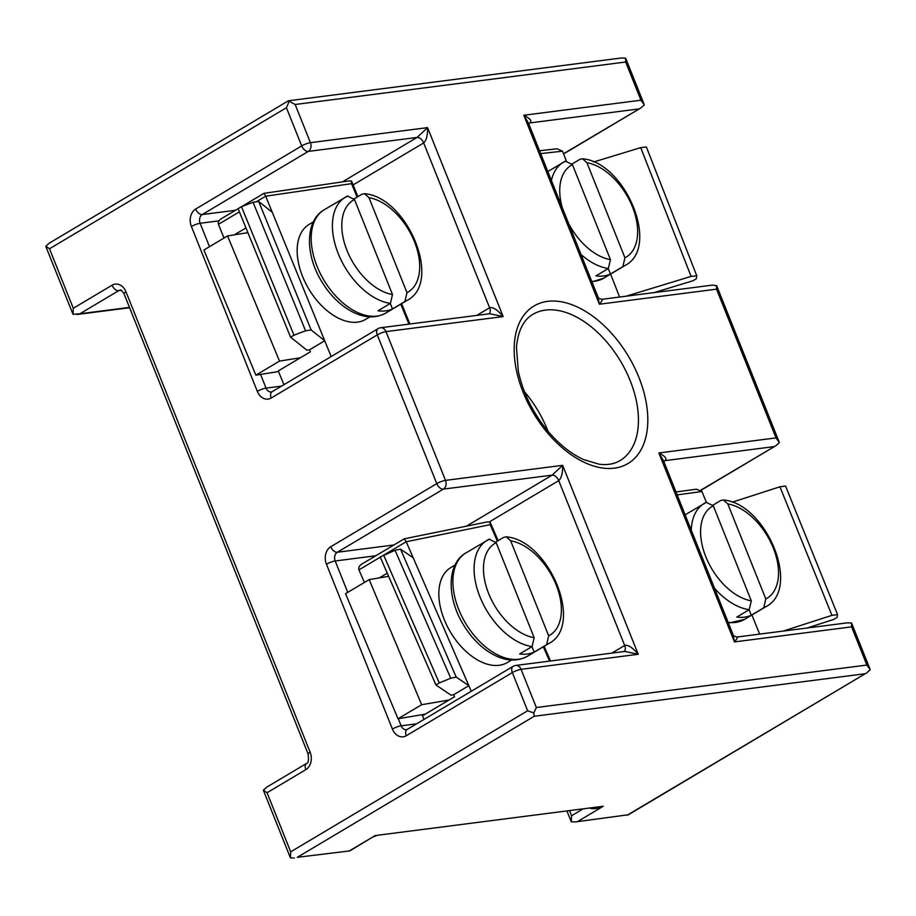 <?xml version="1.0" encoding="UTF-8"?>
<svg xmlns="http://www.w3.org/2000/svg" width="916" height="916" viewBox="0 0 916 916"><rect width="100%" height="100%" fill="white"/><g stroke="black" fill="none" stroke-linecap="round" stroke-linejoin="round"><path stroke-width="1.37" d="M572.122 163.953L579.931 159.304L582.53 158.777L586.938 162.75L624.941 257.774L622.857 266.636L610.445 274.033A60.124 36.262 -120.8 0 1 595.938 275.899L608.361 268.502L610.445 259.64L572.431 164.617L565.424 161.17A60.124 36.262 59.2 0 0 563.386 162.235A60.124 36.262 59.2 0 0 551.409 180.509M610.445 274.033L608.247 268.56M610.594 274.079L619.582 297.047M539.513 150.751L557.123 148.804L562.516 151.186L566.271 160.792M654.104 292.616L692.954 280.777L696.32 278.773L696.767 275.785L691.099 276.414L626.097 296.212M593.614 161.983L640.719 147.636L691.099 276.414M696.767 275.785L646.387 147.007L640.719 147.636M712.992 505.14L720.8 500.491L723.388 499.964L727.808 503.937L765.81 598.961L763.726 607.823L751.303 615.22A60.124 36.262 -120.8 0 1 736.796 617.086L749.219 609.69L751.303 600.827L713.301 505.804L706.293 502.357A60.124 36.262 59.2 0 0 704.255 503.422A60.124 36.262 59.2 0 0 691.259 530.135M751.303 615.22L749.116 609.758M751.91 615.002L759.639 634.112M675.997 491.984L696.4 489.178L701.954 491.491L706.328 502.311M807.076 628.021L833.675 619.445L837.052 617.441L837.545 614.602L831.946 615.369L783.157 631.09M732.102 502.208L779.94 486.797L831.946 615.369M837.545 614.602L785.55 486.03L779.94 486.797M495.865 542.009L503.663 537.36L506.262 536.845L510.67 540.818L548.684 635.841L546.6 644.704L534.177 652.1A60.124 36.262 -120.8 0 1 519.67 653.955L532.093 646.57L534.177 637.696L496.174 542.684L489.167 539.226A60.124 36.262 59.2 0 0 487.129 540.303A60.124 36.262 59.2 0 0 480.66 598.572A60.124 36.262 59.2 0 0 532.093 646.57M534.177 652.1L531.99 646.627M511.586 660.024L507.372 662.531A55.258 33.331 -120.8 0 1 450.454 632.109A55.258 33.331 -120.8 0 1 450.832 567.565L455.046 565.058M663.791 461.401L665.108 460.622C667.214 458.687 665.13 456.134 658.867 452.962L663.459 460.634L733.086 634.731L734.449 641.921C737.082 638.704 737.93 637.078 736.991 637.021L847.529 622.823L851.514 623.006L851.594 626.865L866.868 665.05L536.352 707.53L533.776 712.969L527.627 710.77L290.693 851.823L267.06 792.729L305.841 769.635A13.259 10.236 -97.3 0 0 310.1 752.162L125.984 291.838A13.259 10.236 -97.3 0 0 112.073 285.197L73.291 308.28L73.005 314.303L79.887 313.776L118.668 290.681L121.256 290.349M297.288 857.319L349.832 850.895L297.288 857.319L534.223 716.266L533.776 712.969M866.868 665.05L870.2 669.733L866.868 672.768L627.803 814.839L575.259 821.938L571.275 821.744L571.561 815.732L569.638 810.923M235.504 210.268L202.253 214.539L308.303 151.415A6.63 5.118 -97.3 0 0 310.432 142.678L295.158 104.481L288.368 100.806L49.132 243.232L45.8 246.267L46.04 246.988L73.005 314.303M295.158 104.481L625.662 62.013L625.582 58.155L621.609 57.96L288.437 100.783M73.291 308.28L49.498 248.774L286.422 107.733L289.158 101.39M380.621 327.756A6.63 6.63 0 0 0 378.068 328.638A6.63 3.996 59.2 0 0 377.278 334.878A6.63 1.34 -21.8 0 1 386.002 331.626A6.63 5.118 -97.3 0 0 380.621 327.756L489.82 313.73L503.147 316.581C497.411 309.757 492.9 306.814 489.602 307.765L476.755 315.402M353.107 184.929L423.673 142.93C426.387 140.526 427.692 135.419 427.577 127.622L417.078 137.434L342.401 181.883M536.352 707.53L521.078 669.333A6.63 5.118 -97.3 0 0 515.685 665.463L624.895 651.436L638.223 654.287C632.487 647.463 627.975 644.52 624.666 645.471L611.831 653.108M489.453 521.88L558.737 480.637C561.462 478.232 562.756 473.125 562.642 465.328L552.142 475.141L466.427 526.162M528.715 123.694L530.032 122.916C532.139 120.981 530.055 118.427 523.803 115.256L528.383 122.927L598.022 297.024L599.373 304.215C602.007 300.998 602.854 299.372 601.915 299.314L712.453 285.116L716.644 285.689L716.518 289.158L776.012 437.905L779.344 442.588L776.012 445.623L700.877 490.106M575.259 821.938L627.803 814.839M590.225 808.278C593.648 809.183 598.011 808.507 603.3 806.252L375.148 835.575L349.832 850.895M294.391 858.04L290.418 857.845L290.693 851.823M305.841 769.635A6.63 3.996 -120.8 0 1 306.631 763.406L266.693 787.176L263.361 790.222L290.418 857.845M567.027 811.255L571.275 821.744M625.662 62.013L640.937 100.199L644.28 104.882L640.937 107.916L563.523 153.751M49.498 248.774L45.8 246.267M263.361 790.222L267.06 792.729M278.544 371.541L255.873 375.171L203.913 249.999L227.546 235.927L247.904 232.664M255.873 375.171L279.506 361.099L227.546 235.927M300.402 357.755L279.506 361.099M425.299 714.137L398.025 718.774L345.538 593.683L369.171 579.61L388.636 576.301M398.025 718.774L421.658 704.702L369.171 579.61M448.932 700.064L421.658 704.702M383.586 554.97L439.268 682.924L450.741 678.218L395.059 550.264L380.22 556.974L435.901 684.928L439.268 682.924M471.282 691.271L468.855 685.683L456.202 677.096L400.521 549.153L413.173 557.741L406.212 541.745L490.186 524.662L497.342 541.127M435.901 684.928L451.096 695.244L453.706 694.706L468.855 685.683L413.173 557.741M450.741 678.218L456.202 677.096M400.521 549.153L395.059 550.264M453.706 694.706L454.576 696.71L422.459 715.82L424.016 719.404M387.262 573.164L379.327 577.893M364.408 582.439L358.946 569.878C358.259 567.748 359.209 565.825 361.797 564.096L404.254 538.826L406.212 541.745L384.892 554.432M404.3 538.814L486.98 521.983L489.98 521.971L490.186 524.662M241.481 206.684L293.967 335.199L305.566 330.779L253.079 202.264L241.481 206.684L238.114 208.688L290.601 337.202L293.967 335.199M331.18 356.553L324.733 340.775L311.154 329.966L258.667 201.451L272.258 212.26L265.697 196.196L351.572 183.647L357.08 197.123M290.601 337.202L306.906 350.187L309.585 349.786L324.733 340.775L272.258 212.26M305.566 330.779L311.154 329.966M258.667 201.451L253.079 202.264M309.585 349.786L310.41 351.801L278.292 370.923L283.914 384.697M245.969 227.912L234.324 234.839M224.019 238.023L218.432 224.34C217.802 222.279 218.741 220.424 221.237 218.764L238.126 208.711M241.595 206.638L263.957 193.345L265.697 196.196L256.285 201.806M263.957 193.345L348.756 180.956L351.492 181.059L351.572 183.647M369.892 316.867L365.679 319.375A55.258 33.331 -120.8 0 1 308.772 288.952A55.258 33.331 -120.8 0 1 309.15 224.409L313.364 221.901M392.495 294.54L354.481 199.528L347.473 196.07A60.124 36.262 59.2 0 0 345.435 197.146A60.124 36.262 59.2 0 0 338.977 255.415A60.124 36.262 59.2 0 0 390.411 303.402L392.495 294.54A53.494 32.266 -120.8 0 1 346.992 250.434A53.494 32.266 -120.8 0 1 354.481 199.528M354.183 198.852L361.98 194.203L364.579 193.688L368.988 197.661L406.99 292.685L404.918 301.547L392.495 308.944A60.124 36.262 -120.8 0 1 377.987 310.799L390.411 303.402M392.495 308.944L390.308 303.471M622.857 266.636A60.124 36.262 59.2 0 0 624.895 265.56L603.69 278.189A60.124 36.262 -120.8 0 1 591.77 281.418M580.996 254.476A60.124 36.262 59.2 0 0 608.361 268.502M586.938 162.75A53.494 32.266 -120.8 0 1 632.441 206.856A53.494 32.266 -120.8 0 1 624.941 257.774M610.445 259.64A53.494 32.266 -120.8 0 1 568.596 223.458M562.206 207.497A53.494 32.266 -120.8 0 1 572.431 164.617M540.646 153.602L562.516 151.186M763.726 607.823A60.124 36.262 59.2 0 0 765.765 606.758L744.559 619.376A60.124 36.262 -120.8 0 1 728.128 622.33M714.514 588.301A60.124 36.262 59.2 0 0 749.219 609.69M727.808 503.937A53.494 32.266 -120.8 0 1 773.299 548.043A53.494 32.266 -120.8 0 1 765.81 598.961M751.303 600.827A53.494 32.266 -120.8 0 1 705.801 556.722A53.494 32.266 -120.8 0 1 713.301 505.804M677.164 494.903L701.954 491.491M527.433 656.257A60.124 36.262 -120.8 0 1 465.511 623.143A60.124 36.262 -120.8 0 1 465.912 552.932C446.962 563.477 446.516 597.266 463.221 624.437C470.022 635.761 478.267 644.75 487.965 651.402C502.541 660.94 515.697 662.554 527.433 656.257L548.638 643.627A60.124 36.262 59.2 0 1 546.6 644.704M510.67 540.818A53.494 32.266 -120.8 0 1 556.172 584.923A53.494 32.266 -120.8 0 1 548.684 635.841M534.177 637.696A53.494 32.266 -120.8 0 1 488.675 593.591A53.494 32.266 -120.8 0 1 496.174 542.684M286.422 107.733L301.707 145.919A6.63 3.996 59.2 0 0 308.303 151.415L417.078 137.434A6.63 3.996 -120.8 0 1 423.673 142.93L489.602 307.765A6.63 3.996 -120.8 0 1 489.052 313.822M393.926 544.974L337.328 552.245L443.367 489.121L552.142 475.141A6.63 3.996 -120.8 0 1 558.737 480.637L624.666 645.471A6.63 3.996 -120.8 0 1 624.128 651.528M515.685 665.463A6.63 6.63 0 0 0 513.143 666.344A6.63 3.996 59.2 0 0 512.353 672.584A6.63 1.34 -21.8 0 1 521.078 669.333L638.223 654.287L562.642 465.328L445.508 480.385A6.63 1.34 158.2 0 0 436.772 483.625A6.63 3.996 59.2 0 0 443.367 489.121A6.63 5.118 -97.3 0 0 445.508 480.385L386.002 331.626L503.147 316.581L427.577 127.622L310.432 142.678A6.63 1.34 158.2 0 0 301.707 145.919L195.658 209.054A13.259 10.236 -97.3 0 0 191.398 226.527L257.316 391.361A13.259 10.236 -97.3 0 0 271.239 398.002L377.278 334.878L436.772 483.625L330.733 546.76A13.259 10.236 -97.3 0 0 326.462 564.233L392.392 729.056A13.259 10.236 -97.3 0 0 406.303 735.708L512.353 672.584L527.627 710.77M534.223 716.266L864.738 673.787M378.068 328.638L272.029 391.773A6.63 3.996 59.2 0 0 271.239 398.002M513.143 666.344L407.093 729.48A6.63 3.996 59.2 0 0 406.303 735.708M272.029 391.773L271.445 391.979A6.63 5.118 82.7 0 1 266.052 388.109A6.63 1.34 158.2 0 0 257.316 391.361M281.51 386.128L266.052 388.109L260.568 374.415M209.478 246.679L200.123 223.275L218.958 220.859M191.398 226.527A6.63 1.34 158.2 0 1 200.123 223.275A6.63 5.118 82.7 0 1 202.253 214.539A6.63 3.996 -120.8 0 1 195.658 209.054M407.093 729.48L406.509 729.686A6.63 5.118 82.7 0 1 401.128 725.815A6.63 1.34 158.2 0 0 392.392 729.056M416.574 723.835L401.128 725.815L398.288 718.728M347.748 592.366L335.199 560.981L375.8 555.772M326.462 564.233A6.63 1.34 158.2 0 1 335.199 560.981A6.63 5.118 82.7 0 1 337.328 552.245A6.63 3.996 -120.8 0 1 330.733 546.76M664.134 460.943A6.63 3.996 59.2 0 1 665.108 460.622L773.883 446.642M776.012 437.905L658.867 452.962L734.449 641.921L851.594 626.865M578.156 821.217L603.3 806.252L375.148 835.575L350.004 850.54M528.646 123.946L529.07 123.248A6.63 3.996 -120.8 0 1 530.032 122.916L638.807 108.935M640.937 100.199L523.803 115.256L599.373 304.215L716.518 289.158M112.073 285.197A6.63 3.996 -120.8 0 0 118.668 290.681A6.63 5.118 82.7 0 1 120.236 290.132C120.5 289.341 121.759 290.555 124.015 293.761A6.63 1.34 -21.8 0 1 125.984 291.838M124.015 293.761L308.131 754.086A6.63 1.34 -21.8 0 1 310.1 752.162M129.465 307.398L79.887 313.776M582.381 809.286L571.561 815.732M547.997 431.241A85.108 51.33 59.2 0 0 524.421 391.636M547.642 301.353A91.737 55.338 59.2 0 0 547.573 432.925A91.737 55.338 59.2 0 0 647.818 420.043A91.737 55.338 59.2 0 0 547.642 301.353M545.512 310.089A85.108 51.33 -120.8 0 1 625.765 370.762A85.108 51.33 -120.8 0 1 619.995 460.599C614.384 464.023 607.457 465.225 599.213 464.229L583.618 459.58C570.783 453.718 558.623 443.928 547.138 430.199C532.505 412.108 522.899 392.483 518.33 371.301L516.452 347.347C517.987 330.79 523.471 319.787 532.929 314.348A85.108 51.33 -120.8 0 1 545.512 310.089M358.946 569.878L380.3 557.168M543.325 646.788L549.566 661.112M218.432 224.34L239.408 211.848M400.784 304.146L408.937 324.115M368.988 197.661A53.494 32.266 -120.8 0 1 414.49 241.767A53.494 32.266 -120.8 0 1 406.99 292.685M404.918 301.547A60.124 36.262 59.2 0 0 406.956 300.471L385.739 313.1A60.124 36.262 -120.8 0 1 323.817 279.987A60.124 36.262 -120.8 0 1 324.23 209.775L347.862 195.864M603.69 278.189L591.965 281.888M565.813 160.964L547.814 171.51M582.53 158.777C625.342 162.212 660.963 247.629 624.895 265.56M744.559 619.376L728.449 623.143M706.683 502.151L685.122 514.815M723.4 499.964C766.2 503.399 801.832 588.816 765.765 606.758M489.556 539.02L465.912 552.932M506.262 536.833C549.073 540.28 584.706 625.685 548.638 643.627M716.644 285.689L779.115 441.867M776.012 445.623L701.049 490.255M664.146 460.954L663.722 461.653M733.086 634.731C732.685 635.452 733.991 636.208 736.991 637.021L736.991 637.021M851.72 623.395L869.96 669.012M627.632 815.194L866.868 672.768M625.788 58.532L644.04 104.161M640.937 107.916L563.603 153.957M598.022 297.024C597.621 297.746 598.915 298.501 601.915 299.314L601.915 299.314M306.631 763.406C308.314 763.417 308.806 760.314 308.131 754.086M376.247 835.781L373.831 836.606M129.603 307.73L76.99 314.486M490.14 522.257L498.144 540.646M544.127 646.307L550.516 660.986M351.63 181.311L357.893 196.642M401.597 303.654L409.899 324.001M364.579 193.677C407.391 197.123 443.012 282.529 406.956 300.471M385.739 313.1C374.014 319.398 360.858 317.783 346.282 308.245C336.584 301.593 328.34 292.605 321.527 281.281C304.833 254.11 305.28 220.321 324.23 209.775"/></g></svg>
